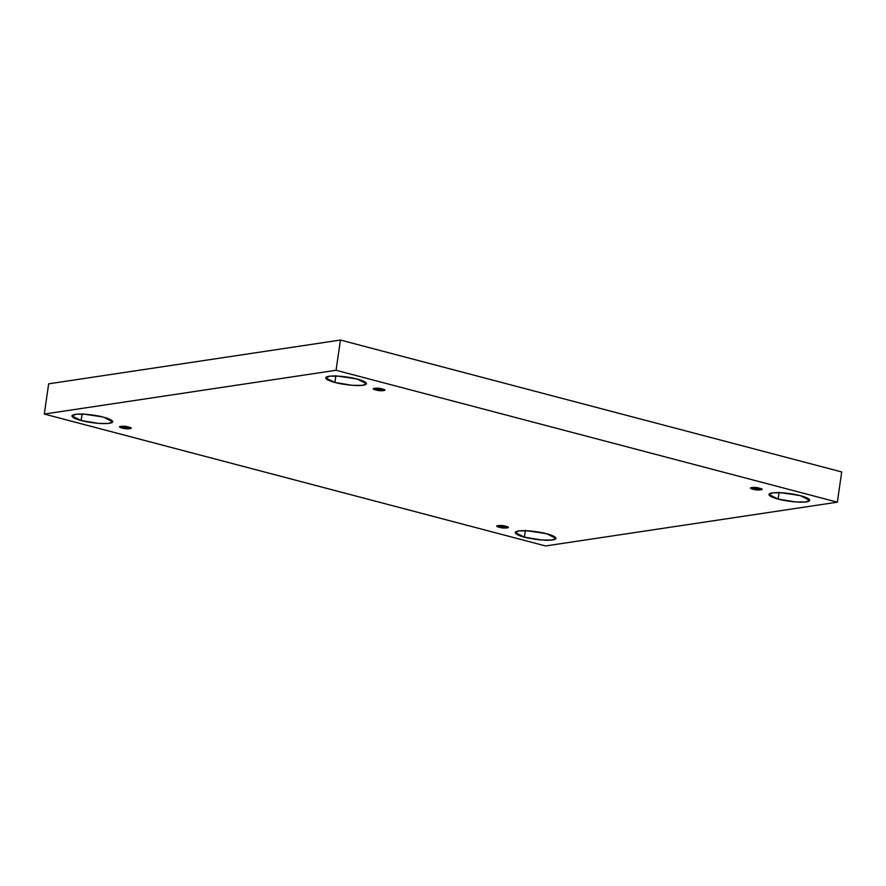 <?xml version="1.0" encoding="UTF-8"?>
<svg xmlns="http://www.w3.org/2000/svg" width="886" height="886" viewBox="0 0 886 886"><rect width="100%" height="100%" fill="white"/><g stroke="black" fill="none" stroke-linecap="round" stroke-linejoin="round"><path stroke-width="1.33" d="M122.146 428.004L131.206 428.37L128.559 427.041C135.514 428.403 126.82 429.71 122.146 428.004C115.191 426.642 123.885 425.346 128.559 427.041L119.499 426.675L122.146 428.004L122.412 426.155L122.146 428.004M499.35 527.259L508.409 527.613L505.762 526.295C512.717 527.646 504.023 528.953 499.35 527.259C492.394 525.896 501.088 524.59 505.762 526.295L496.703 525.93L499.35 527.259L499.615 525.409L499.35 527.259M753.089 489.194L762.148 489.548L759.501 488.23C766.456 489.581 757.763 490.888 753.089 489.194C746.134 487.832 754.828 486.525 759.501 488.23L750.442 487.865L753.089 489.194L753.355 487.344L753.089 489.194M375.885 389.94L384.945 390.305L382.298 388.976C389.253 390.338 380.559 391.645 375.885 389.94C368.93 388.577 377.624 387.271 382.298 388.976L373.239 388.611L375.885 389.94L376.151 388.09L375.885 389.94M524.39 537.137L541.667 539.995L551.768 540.061L555.976 538.4L546.751 533.782C552.199 535.033 560.683 538.655 552.642 539.951C544.126 541.136 528.931 538.522 524.39 537.137C518.941 535.897 510.458 532.276 518.498 530.969C527.015 529.795 542.21 532.397 546.751 533.782L529.485 530.924L519.373 530.858L515.176 532.519L524.39 537.137L525.365 530.371L524.39 537.137M545.211 533.394L526.904 530.758L545.211 533.394M529.983 530.969L542.199 532.73L529.983 530.969M81.147 420.518L98.424 423.375L108.524 423.442L112.732 421.78L103.518 417.162C108.956 418.402 117.439 422.024 109.399 423.331C100.893 424.505 85.687 421.891 81.147 420.518C75.709 419.266 67.214 415.645 75.266 414.349C83.771 413.164 98.966 415.778 103.518 417.162L86.241 414.305L76.141 414.227L71.932 415.899L81.147 420.518L82.121 413.74L81.147 420.518M101.979 416.774L83.661 414.127L101.979 416.774M86.739 414.338L98.955 416.099L86.739 414.338M334.886 382.453L352.163 385.31L362.263 385.377L366.472 383.704L357.257 379.097C362.695 380.338 371.19 383.959 363.138 385.266C354.633 386.44 339.427 383.826 334.886 382.453C329.448 381.201 320.954 377.58 329.005 376.273C337.511 375.099 352.717 377.713 357.257 379.097L339.98 376.229L329.88 376.162L325.671 377.835L334.886 382.453L335.86 375.675L334.886 382.453M355.718 378.71L337.4 376.063L355.718 378.71M340.49 376.273L352.694 378.034L340.49 376.273M778.13 499.073L795.407 501.93L805.507 501.997L809.715 500.335L800.501 495.717C805.939 496.968 814.422 500.579 806.382 501.886C797.876 503.071 782.67 500.457 778.13 499.073C772.692 497.832 764.197 494.211 772.249 492.904C780.754 491.719 795.949 494.333 800.501 495.717L783.224 492.86L773.124 492.793L768.915 494.454L778.13 499.073L779.104 492.306L778.13 499.073M798.962 495.329L780.644 492.694L798.962 495.329M783.733 492.904L795.938 494.665L783.733 492.904M841.7 471.95L340.423 340.047L336.071 370.282L837.348 502.174L841.7 471.95L837.348 502.174L545.577 545.953L44.3 414.05L336.071 370.282L340.423 340.047L48.652 383.826L44.3 414.05L48.652 383.826L340.423 340.047L841.7 471.95M837.348 502.174L336.071 370.282L44.3 414.05L545.577 545.953L837.348 502.174"/></g></svg>
